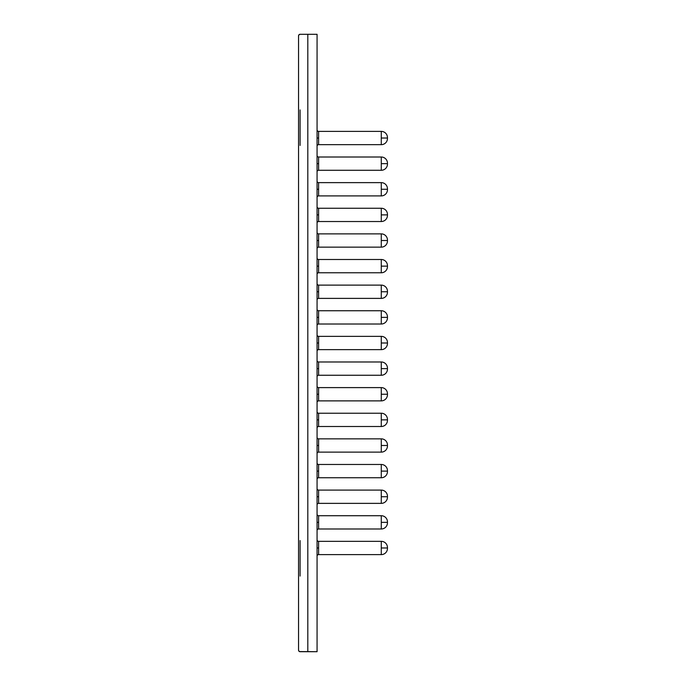 <?xml version="1.0" encoding="UTF-8"?>
<svg xmlns="http://www.w3.org/2000/svg" width="686" height="686" viewBox="0 0 686 686"><rect width="100%" height="100%" fill="white"/><g stroke="black" fill="none" stroke-linecap="round" stroke-linejoin="round"><path stroke-width="1.03" d="M300.091 651.7A1.544 1.544 0 0 1 298.547 650.157L298.547 35.843A1.544 1.544 0 0 1 300.091 34.3L307.808 34.3L307.808 651.7L307.808 34.3L300.091 34.3L299.002 34.754L298.547 35.843L298.547 650.157L299.002 651.246L300.091 651.7L317.069 651.7L317.069 34.3L307.808 34.3L317.069 34.3L317.069 651.7L299.499 651.58M300.091 145.432L300.091 109.931L300.091 145.432M298.547 145.432L298.547 108.388L298.547 145.432M300.091 540.568L300.091 576.068L300.091 540.568M298.547 540.568L298.547 577.612L298.547 540.568M317.086 540.028L317.069 539.796A1.544 1.544 0 0 0 318.613 541.34A1.544 1.544 0 0 1 317.069 539.796L317.103 540.105M318.613 541.34L318.613 554.614L381.279 554.614A6.174 6.174 0 0 0 387.453 548.44L387.453 547.977L381.279 547.977L381.279 541.34A6.174 6.174 0 0 1 387.453 547.514A6.174 6.174 0 0 0 381.279 541.34L318.613 541.34L318.613 554.614A1.544 1.544 0 0 0 317.069 556.157A1.544 1.544 0 0 1 318.613 554.614L381.279 554.614L381.279 541.34L318.613 541.34A1.544 1.544 0 0 1 317.069 539.796M318.613 547.977L317.069 547.977L318.613 547.977M317.103 530.227L317.069 530.535A1.544 1.544 0 0 1 318.613 528.992L381.279 528.992L381.279 515.718L318.613 515.718L318.613 522.355L317.069 522.355L318.613 522.355L318.613 528.992L381.279 528.992A6.174 6.174 0 0 0 387.453 522.818A6.174 6.174 0 0 1 381.279 528.992L381.279 522.355L387.453 522.355L381.279 522.355L381.279 515.718L318.613 515.718A1.544 1.544 0 0 1 317.069 514.174A1.544 1.544 0 0 0 318.613 515.718A1.544 1.544 0 0 1 317.069 514.174L317.103 514.483M318.613 490.096L318.613 503.37A1.544 1.544 0 0 0 317.069 504.913A1.544 1.544 0 0 1 318.613 503.37L381.279 503.37L381.279 490.096L318.613 490.096L318.613 496.733L317.069 496.733L318.613 496.733L318.613 503.37L381.279 503.37A6.174 6.174 0 0 0 387.453 497.196A6.174 6.174 0 0 1 381.279 503.37L381.279 496.733L387.453 496.733L381.279 496.733L381.279 490.096L318.613 490.096A1.544 1.544 0 0 1 317.069 488.552A1.544 1.544 0 0 0 318.613 490.096A1.544 1.544 0 0 1 317.069 488.552L317.103 488.861M317.103 478.982L317.069 479.291A1.544 1.544 0 0 1 318.613 477.748L381.279 477.748L381.279 464.473L318.613 464.473L318.613 471.111L317.069 471.111L318.613 471.111L318.613 477.748L381.279 477.748A6.174 6.174 0 0 0 387.453 471.574A6.174 6.174 0 0 1 381.279 477.748L381.279 471.111L387.453 471.111L381.279 471.111L381.279 464.473L318.613 464.473A1.544 1.544 0 0 1 317.069 462.93A1.544 1.544 0 0 0 318.613 464.473A1.544 1.544 0 0 1 317.069 462.93L317.103 463.239M317.103 453.36L317.069 453.669A1.544 1.544 0 0 1 318.613 452.125L381.279 452.125L381.279 438.851L318.613 438.851L318.613 445.488L317.069 445.488L318.613 445.488L318.613 452.125L381.279 452.125A6.174 6.174 0 0 0 387.453 445.951A6.174 6.174 0 0 1 381.279 452.125L381.279 445.488L387.453 445.488L381.279 445.488L381.279 438.851L318.613 438.851A1.544 1.544 0 0 1 317.069 437.308A1.544 1.544 0 0 0 318.613 438.851L318.613 452.125A1.544 1.544 0 0 0 317.069 453.669M317.103 427.738L317.069 428.047A1.544 1.544 0 0 1 318.613 426.503L381.279 426.503L381.279 413.229L318.613 413.229L318.613 419.866L317.069 419.866L318.613 419.866L318.613 426.503L381.279 426.503A6.174 6.174 0 0 0 387.453 420.329A6.174 6.174 0 0 1 381.279 426.503L381.279 419.866L387.453 419.866L381.279 419.866L381.279 413.229L318.613 413.229A1.544 1.544 0 0 1 317.069 411.686A1.544 1.544 0 0 0 318.613 413.229L318.613 426.503A1.544 1.544 0 0 0 317.069 428.047M317.069 402.425A1.544 1.544 0 0 1 318.613 400.881L381.279 400.881L381.279 387.607L318.613 387.607L318.613 394.244L317.069 394.244L318.613 394.244L318.613 400.881L381.279 400.881A6.174 6.174 0 0 0 387.453 394.707A6.174 6.174 0 0 1 381.279 400.881L381.279 394.244L387.453 394.244L381.279 394.244L381.279 387.607L318.613 387.607A1.544 1.544 0 0 1 317.069 386.064A1.544 1.544 0 0 0 318.613 387.607L318.613 400.881A1.544 1.544 0 0 0 317.069 402.425M317.069 376.803A1.544 1.544 0 0 1 318.613 375.259L381.279 375.259L381.279 361.985L318.613 361.985L318.613 368.622L317.069 368.622L318.613 368.622L318.613 375.259L381.279 375.259A6.174 6.174 0 0 0 387.453 369.085A6.174 6.174 0 0 1 381.279 375.259L381.279 368.622L387.453 368.622L381.279 368.622L381.279 361.985L318.613 361.985A1.544 1.544 0 0 1 317.069 360.442A1.544 1.544 0 0 0 318.613 361.985L318.613 375.259A1.544 1.544 0 0 0 317.069 376.803M317.069 351.181A1.544 1.544 0 0 1 318.613 349.637L381.279 349.637L381.279 336.363L318.613 336.363L318.613 343L317.069 343L318.613 343L318.613 349.637L381.279 349.637A6.174 6.174 0 0 0 387.453 343.463A6.174 6.174 0 0 1 381.279 349.637L381.279 343L387.453 343L381.279 343L381.279 336.363L318.613 336.363A1.544 1.544 0 0 1 317.069 334.819A1.544 1.544 0 0 0 318.613 336.363L318.613 349.637A1.544 1.544 0 0 0 317.069 351.181M317.103 325.25L317.069 325.558A1.544 1.544 0 0 1 318.613 324.015L381.279 324.015L381.279 310.741L318.613 310.741L318.613 317.378L317.069 317.378L318.613 317.378L318.613 324.015L381.279 324.015A6.174 6.174 0 0 0 387.453 317.841A6.174 6.174 0 0 1 381.279 324.015L381.279 317.378L387.453 317.378L381.279 317.378L381.279 310.741L318.613 310.741A1.544 1.544 0 0 1 317.069 309.197A1.544 1.544 0 0 0 318.613 310.741L318.613 324.015A1.544 1.544 0 0 0 317.069 325.558M317.103 299.628L317.069 299.936A1.544 1.544 0 0 1 318.613 298.393L381.279 298.393L381.279 285.119L318.613 285.119L318.613 291.756L317.069 291.756L318.613 291.756L318.613 298.393L381.279 298.393A6.174 6.174 0 0 0 387.453 292.219A6.174 6.174 0 0 1 381.279 298.393L381.279 291.756L387.453 291.756L381.279 291.756L381.279 285.119L318.613 285.119A1.544 1.544 0 0 1 317.069 283.575A1.544 1.544 0 0 0 318.613 285.119L318.613 298.393A1.544 1.544 0 0 0 317.069 299.936M317.069 274.314A1.544 1.544 0 0 1 318.613 272.771L381.279 272.771L381.279 259.497L318.613 259.497L318.613 266.134L317.069 266.134L318.613 266.134L318.613 272.771L381.279 272.771A6.174 6.174 0 0 0 387.453 266.597A6.174 6.174 0 0 1 381.279 272.771L381.279 266.134L387.453 266.134L381.279 266.134L381.279 259.497L318.613 259.497A1.544 1.544 0 0 1 317.069 257.953A1.544 1.544 0 0 0 318.613 259.497L318.613 272.771A1.544 1.544 0 0 0 317.069 274.314M317.103 248.383L317.069 248.692A1.544 1.544 0 0 1 318.613 247.149L381.279 247.149L381.279 233.875L318.613 233.875L318.613 240.512L317.069 240.512L318.613 240.512L318.613 247.149L381.279 247.149A6.174 6.174 0 0 0 387.453 240.975A6.174 6.174 0 0 1 381.279 247.149L381.279 240.512L387.453 240.512L381.279 240.512L381.279 233.875L318.613 233.875A1.544 1.544 0 0 1 317.069 232.331A1.544 1.544 0 0 0 318.613 233.875L318.613 247.149A1.544 1.544 0 0 0 317.069 248.692M317.069 223.07A1.544 1.544 0 0 1 318.613 221.527L381.279 221.527L381.279 208.252L318.613 208.252L318.613 214.889L317.069 214.889L318.613 214.889L318.613 221.527L381.279 221.527A6.174 6.174 0 0 0 387.453 215.353A6.174 6.174 0 0 1 381.279 221.527L381.279 214.889L387.453 214.889L381.279 214.889L381.279 208.252L318.613 208.252A1.544 1.544 0 0 1 317.069 206.709A1.544 1.544 0 0 0 318.613 208.252L318.613 221.527A1.544 1.544 0 0 0 317.069 223.07M317.069 197.448A1.544 1.544 0 0 1 318.613 195.904L381.279 195.904L381.279 182.63L318.613 182.63L318.613 189.267L317.069 189.267L318.613 189.267L318.613 195.904L381.279 195.904A6.174 6.174 0 0 0 387.453 189.73A6.174 6.174 0 0 1 381.279 195.904L381.279 189.267L387.453 189.267L381.279 189.267L381.279 182.63L318.613 182.63A1.544 1.544 0 0 1 317.069 181.087A1.544 1.544 0 0 0 318.613 182.63L318.613 195.904A1.544 1.544 0 0 0 317.069 197.448M317.069 171.826A1.544 1.544 0 0 1 318.613 170.282L381.279 170.282L381.279 157.008L318.613 157.008L318.613 163.645L317.069 163.645L318.613 163.645L318.613 170.282L381.279 170.282A6.174 6.174 0 0 0 387.453 164.108A6.174 6.174 0 0 1 381.279 170.282L381.279 163.645L387.453 163.645L381.279 163.645L381.279 157.008L318.613 157.008A1.544 1.544 0 0 1 317.069 155.465A1.544 1.544 0 0 0 318.613 157.008L318.613 170.282A1.544 1.544 0 0 0 317.069 171.826M317.069 146.204A1.544 1.544 0 0 1 318.613 144.66L381.279 144.66L381.279 131.386L318.613 131.386L318.613 138.023L317.069 138.023L318.613 138.023L318.613 144.66L381.279 144.66A6.174 6.174 0 0 0 387.453 138.486A6.174 6.174 0 0 1 381.279 144.66L381.279 138.023L387.453 138.023L381.279 138.023L381.279 131.386L318.613 131.386A1.544 1.544 0 0 1 317.069 129.843A1.544 1.544 0 0 0 318.613 131.386L318.613 144.66A1.544 1.544 0 0 0 317.069 146.204M318.613 515.718L318.613 528.992A1.544 1.544 0 0 0 317.069 530.535M318.613 464.473L318.613 477.748A1.544 1.544 0 0 0 317.069 479.291M387.453 548.44A6.174 6.174 0 0 1 381.279 554.614L381.279 547.977L387.453 547.977L387.453 548.44M387.453 522.818L387.453 522.355L387.453 522.818M381.279 515.718A6.174 6.174 0 0 1 387.453 521.892L387.453 522.355L387.453 521.892A6.174 6.174 0 0 0 381.279 515.718M387.453 497.196L387.453 496.733L387.453 497.196M381.279 490.096A6.174 6.174 0 0 1 387.453 496.27L387.453 496.733L387.453 496.27A6.174 6.174 0 0 0 381.279 490.096M387.453 471.574L387.453 471.111L387.453 471.574M381.279 464.473A6.174 6.174 0 0 1 387.453 470.647L387.453 471.111L387.453 470.647A6.174 6.174 0 0 0 381.279 464.473M387.453 445.951L387.453 445.488L387.453 445.951M381.279 438.851A6.174 6.174 0 0 1 387.453 445.025L387.453 445.488L387.453 445.025A6.174 6.174 0 0 0 381.279 438.851M387.453 420.329L387.453 419.866L387.453 420.329M381.279 413.229A6.174 6.174 0 0 1 387.453 419.403L387.453 419.866L387.453 419.403A6.174 6.174 0 0 0 381.279 413.229M387.453 394.707L387.453 394.244L387.453 394.707M381.279 387.607A6.174 6.174 0 0 1 387.453 393.781L387.453 394.244L387.453 393.781A6.174 6.174 0 0 0 381.279 387.607M387.453 369.085L387.453 368.622L387.453 369.085M381.279 361.985A6.174 6.174 0 0 1 387.453 368.159L387.453 368.622L387.453 368.159A6.174 6.174 0 0 0 381.279 361.985M387.453 343.463L387.453 343L387.453 343.463M381.279 336.363A6.174 6.174 0 0 1 387.453 342.537L387.453 343L387.453 342.537A6.174 6.174 0 0 0 381.279 336.363M387.453 317.841L387.453 317.378L387.453 317.841M381.279 310.741A6.174 6.174 0 0 1 387.453 316.915L387.453 317.378L387.453 316.915A6.174 6.174 0 0 0 381.279 310.741M387.453 292.219L387.453 291.756L387.453 292.219M381.279 285.119A6.174 6.174 0 0 1 387.453 291.293L387.453 291.756L387.453 291.293A6.174 6.174 0 0 0 381.279 285.119M387.453 266.597L387.453 266.134L387.453 266.597M381.279 259.497A6.174 6.174 0 0 1 387.453 265.671L387.453 266.134L387.453 265.671A6.174 6.174 0 0 0 381.279 259.497M387.453 240.975L387.453 240.512L387.453 240.975M381.279 233.875A6.174 6.174 0 0 1 387.453 240.049L387.453 240.512L387.453 240.049A6.174 6.174 0 0 0 381.279 233.875M387.453 215.353L387.453 214.889L387.453 215.353M381.279 208.252A6.174 6.174 0 0 1 387.453 214.426L387.453 214.889L387.453 214.426A6.174 6.174 0 0 0 381.279 208.252M387.453 189.73L387.453 189.267L387.453 189.73M381.279 182.63A6.174 6.174 0 0 1 387.453 188.804L387.453 189.267L387.453 188.804A6.174 6.174 0 0 0 381.279 182.63M387.453 164.108L387.453 163.645L387.453 164.108M381.279 157.008A6.174 6.174 0 0 1 387.453 163.182L387.453 163.645L387.453 163.182A6.174 6.174 0 0 0 381.279 157.008M387.453 138.486L387.453 138.023L387.453 138.486M381.279 131.386A6.174 6.174 0 0 1 387.453 137.56L387.453 138.023L387.453 137.56A6.174 6.174 0 0 0 381.279 131.386M387.453 547.514L387.453 547.977L387.453 547.514"/></g></svg>
